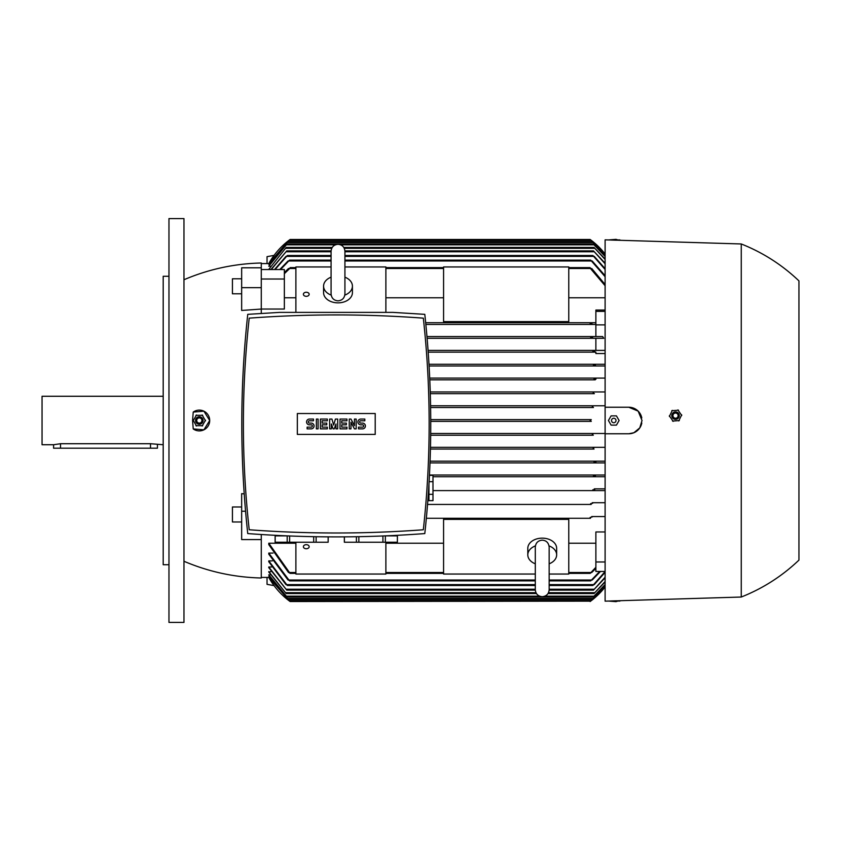 <?xml version="1.0" encoding="UTF-8"?>
<svg xmlns="http://www.w3.org/2000/svg" width="841" height="841" viewBox="0 0 841 841"><rect width="100%" height="100%" fill="white"/><g stroke="black" fill="none" stroke-linecap="round" stroke-linejoin="round"><path stroke-width="1.26" d="M535.307 547.764L535.307 589.762C535.717 593.967 538.019 596.28 542.224 596.69C546.429 596.28 548.742 593.967 549.152 589.762L549.152 547.764M535.307 563.817A14.423 10.197 0 0 1 527.801 554.871A14.423 10.197 0 0 1 535.402 545.883M549.047 545.883A14.423 10.197 0 0 1 556.647 554.871A14.423 10.197 0 0 1 549.152 563.817M527.801 554.871L527.801 548.343A14.423 10.197 0 0 1 542.224 538.145A14.423 10.197 0 0 1 556.647 548.343L556.647 554.871M549.152 574.046L568.768 574.046L568.768 519.381L443.575 519.381L443.575 574.046L535.307 574.046M261.278 577.42L269.078 577.42M268.773 576.726L287.927 599.339L268.773 576.884L269.688 576.726M268.773 574.802L287.075 597.036L268.773 575.107L270.318 574.802M268.773 571.586L286.213 593.567L268.773 572.059L270.97 571.586M268.773 566.992L286.749 590.109L268.773 567.643L268.773 566.992L271.643 566.992M285.993 584.632L268.773 561.746L268.773 560.894L272.337 560.894M288.032 580.017L268.773 554.156L268.773 553.084L273.052 553.084M288.505 572.511L268.773 544.579L268.773 543.223L295.885 543.223M385.882 543.223L443.575 543.223M568.768 543.223L595.88 543.223M605.11 571.449L595.88 571.449L595.88 531.964L605.11 531.964M590.498 518.287L426.355 518.287L590.498 518.287L590.109 517.457L592.243 516.952M590.624 601.157L290.124 601.536L268.773 577.42A74.996 74.996 0 0 0 290.124 601.536L289.924 601.389M288.957 600.663L591.276 600.663L605.11 586.997A74.996 74.996 0 0 1 590.109 601.536L591.212 600.716M591.728 516.553L605.11 516.553M591.16 504.442L427.554 504.442L591.16 504.442L590.676 503.57M590.54 503.969L592.789 503.17M592.201 502.708L605.11 502.708M592.863 489.725L593.431 490.597L432.989 490.597L593.431 490.597L592.863 489.725L593.431 490.597L605.11 490.597M592.779 490.061L594.86 489.388M594.24 488.863L605.11 488.863M595.88 561.977L605.11 561.977M549.152 580.879L590.676 580.879L599.696 571.449M592.789 579.249L590.54 580.784M600.495 571.449L592.201 580.017M268.773 553.084L289.556 580.879L535.307 580.879M289.682 580.784L287.443 579.249M268.773 543.223L290.092 573.383L295.885 573.383M568.768 573.383L590.14 573.383L595.88 567.286M385.882 573.383L443.575 573.383M590.14 573.383L592.243 571.785M290.124 573.383L287.979 571.785M595.88 568.421L591.728 572.511M268.773 560.894L287.37 585.494L535.307 585.494M549.152 585.494L592.863 585.494L605.11 571.533M594.86 583.833L592.779 585.431M287.454 585.431L285.372 583.833M605.11 572.322L594.24 584.632M549.141 590.109L593.483 590.109L605.11 577.21M286.749 590.109L535.318 590.109M605.11 577.82L593.483 590.109M548.006 593.567L594.009 593.567L605.11 581.509M286.213 593.567L536.442 593.567M605.11 581.961L594.009 593.567M287.075 597.036L593.157 597.036L605.11 584.537M605.11 584.831L593.157 597.036M287.927 599.339L592.295 599.339L605.11 586.356M605.11 586.492L592.295 599.339M295.885 542.224L295.885 574.046L385.882 574.046L385.882 542.224M309.162 546.713A2.88 2.039 0 0 1 306.271 548.753A2.88 2.039 0 0 1 303.391 546.713A2.88 2.039 0 0 1 306.271 544.674A2.88 2.039 0 0 1 309.162 546.713M605.11 433.767L605.11 407.233L628.763 407.233L638.14 411.112L642.03 420.5L639.78 427.89L633.862 432.747L628.795 433.767L605.11 433.767L605.11 601.157L741.257 597.036L741.257 243.964C762.871 252.542 782.109 264.852 798.95 280.894L798.95 560.106C782.109 576.148 762.871 588.458 741.257 597.036M741.257 243.964L605.11 239.843L605.11 407.233M594.145 364.248L429.005 364.248L605.11 364.248L594.145 364.248L593.483 365.12M605.11 353.535L595.88 353.535L595.88 352.137L428.216 352.137L595.88 352.137M593.431 350.403L592.863 351.275L593.431 350.403L428.09 350.403L605.11 350.403M595.88 350.403L595.88 338.292L427.123 338.292L603.764 338.292L602.64 336.558L591.16 336.558L590.718 337.493M426.976 336.558L591.16 336.558L426.976 336.558M595.88 324.447L425.851 324.447L595.88 324.447M425.672 322.713L595.88 322.713L425.672 322.713M595.88 336.558L595.88 310.056L605.11 310.056M605.11 297.777L568.768 297.777M443.575 297.777L385.882 297.777M295.885 297.777L284.353 297.777M183.969 279.738C208.663 269.204 234.439 263.632 261.278 263.002L261.278 267.806L241.661 267.806L241.661 287.664L261.278 287.664L261.278 279.023L284.353 279.023L284.353 309.036L261.278 309.036M591.276 421.362L430.771 421.362L591.276 421.362L590.109 420.5L591.276 419.638L590.287 420.048M591.276 240.337L288.957 240.337L268.773 263.58A74.996 74.996 0 0 1 290.124 239.464L288.957 240.337L290.124 239.464L590.109 239.464A74.996 74.996 0 0 1 605.11 254.003L590.855 240.021M591.276 419.638L430.76 419.638L591.276 419.638M672.569 420.5L672.947 421.047M641.788 423.044A13.267 13.267 0 0 1 628.763 433.767M672.569 421.078L679.307 420.553M678.761 420.921L681.673 414.823M669.341 415.79L673.168 421.362M672.306 410.355L669.394 416.453M678.498 410.198L671.759 410.723M681.725 415.486L677.899 409.914M671.791 415.938A3.753 3.753 0 0 0 675.828 419.375A3.753 3.753 0 0 0 679.265 415.349A3.753 3.753 0 0 0 675.239 411.901A3.753 3.753 0 0 0 671.791 415.938M671.864 415.927A3.679 3.679 0 0 0 675.817 419.312A3.679 3.679 0 0 0 679.202 415.349A3.679 3.679 0 0 0 675.239 411.974A3.679 3.679 0 0 0 671.864 415.927M672.947 415.843A2.597 2.597 0 0 0 675.733 418.229A2.597 2.597 0 0 0 678.119 415.433A2.597 2.597 0 0 0 675.334 413.047A2.597 2.597 0 0 0 672.947 415.843M628.763 407.233A13.267 13.267 0 0 1 641.788 417.956L639.36 412.51M630.624 407.359L628.795 407.233M370.881 532.49L375.033 532.353M362.387 532.71L352.474 532.889L362.387 532.71M375.17 532.353L389.078 531.806M382.918 535.98L382.918 542.224L358.855 542.224L358.855 536.695M385.43 535.885L397.383 535.885L397.383 542.224L382.918 542.224M385.357 542.224L385.357 535.885M397.425 535.318L397.383 542.224M358.855 542.224L344.347 542.224L344.347 536.884M344.39 542.224L344.39 536.884M356.416 536.737L356.416 542.224M247.748 533.572C306.765 537.998 365.782 537.998 424.8 533.572C432.726 460.5 432.726 387.428 424.8 314.345L392.873 312.379L279.675 312.379L247.748 314.345C239.811 387.428 239.811 460.5 247.748 533.572M423.328 318.15A1176.538 1176.538 0 0 0 249.209 318.15A964.585 964.585 0 0 0 249.209 529.767A1176.538 1176.538 0 0 0 423.328 529.767A964.585 964.585 0 0 0 423.328 318.15M375.212 434.408L297.336 434.408L297.336 413.52L375.212 413.52L375.212 434.408M362.524 428.868A2.88 2.88 0 0 0 365.404 425.977A2.88 2.88 0 0 0 362.524 423.097L360.789 423.097A1.156 1.156 0 0 1 359.633 421.94A1.156 1.156 0 0 1 360.789 420.784L364.826 420.784L364.826 419.06L360.789 419.06A2.88 2.88 0 0 0 357.909 421.94A2.88 2.88 0 0 0 360.789 424.831L362.524 424.831A1.156 1.156 0 0 1 363.68 425.977A1.156 1.156 0 0 1 362.524 427.133L358.487 427.133L358.487 428.868L362.524 428.868M346.944 427.133L346.944 428.868L340.027 428.868L340.027 419.06L346.944 419.06L346.944 420.784L341.751 420.784L341.751 423.097L346.366 423.097L346.366 424.831L341.751 424.831L341.751 427.133L346.944 427.133M327.328 427.133L327.328 428.868L320.41 428.868L320.41 419.06L327.328 419.06L327.328 420.784L322.135 420.784L322.135 423.097L326.75 423.097L326.75 424.831L322.135 424.831L322.135 427.133L327.328 427.133M311.181 428.868A2.88 2.88 0 0 0 314.061 425.977A2.88 2.88 0 0 0 311.181 423.097L309.446 423.097A1.156 1.156 0 0 1 308.29 421.94A1.156 1.156 0 0 1 309.446 420.784L313.483 420.784L313.483 419.06L309.446 419.06A2.88 2.88 0 0 0 306.566 421.94A2.88 2.88 0 0 0 309.446 424.831L311.181 424.831A1.156 1.156 0 0 1 312.326 425.977A1.156 1.156 0 0 1 311.181 427.133L307.133 427.133L307.133 428.868L311.181 428.868M318.098 419.06L318.098 428.868L316.374 428.868L316.374 419.06L318.098 419.06M331.365 423.959L331.365 428.868L329.64 428.868L329.64 419.06L331.943 419.06L333.677 425.115L335.401 419.06L337.714 419.06L337.714 428.868L335.98 428.868L335.98 423.959L334.255 428.868L333.099 428.868L331.365 423.959M350.981 422.235L350.981 428.868L349.257 428.868L349.257 419.06L350.981 419.06L354.439 425.693L354.439 419.06L356.174 419.06L356.174 428.868L354.439 428.868L350.981 422.235M283.459 531.806L297.367 532.353M297.514 532.353L309.961 532.7M310.15 532.71L320.074 532.889M313.693 536.695L313.693 542.224L289.63 542.224L289.63 535.98M328.158 536.884L328.158 542.224L313.693 542.224M316.121 542.224L316.121 536.737M328.2 536.884L328.158 542.224M289.63 542.224L275.123 542.224L275.123 535.318M275.154 542.224L275.154 535.885L287.107 535.885M287.191 535.885L287.191 542.224M426.86 490.377L427.785 475.302L426.86 490.377M427.848 500.689L428.942 500.689L428.942 484.637M429.467 475.344L432.989 475.344L432.989 500.658L428.942 500.658M432.989 481.672L429.12 481.672M428.942 494.329L432.989 494.329M593.431 476.153L595.47 475.617M429.478 475.018L605.11 475.018L429.478 475.018M430.024 462.907L594.766 462.907L594.009 462.035L594.766 462.907L430.024 462.907M593.988 462.245L595.985 461.835M430.087 461.173L605.11 461.173L430.087 461.173M594.03 449.052L430.455 449.052L594.03 449.052L593.157 448.19L594.345 447.328L605.11 447.328L430.497 447.328L594.345 447.328M593.283 435.207L430.708 435.207L593.294 435.207L592.295 434.345L593.452 433.483L605.11 433.483L430.729 433.483L593.336 433.483M593.336 407.517L430.634 407.517L593.452 407.517L592.295 406.655L593.294 405.793L605.11 405.793L430.613 405.793L593.283 405.793M594.345 393.672L430.319 393.672L594.345 393.672L593.157 392.81L594.03 391.948L605.11 391.948L430.266 391.948L594.03 391.948L593.157 392.81M429.804 379.827L595.228 379.827M595.985 379.165L593.988 378.755M594.009 378.965L594.766 378.093L605.11 378.093L429.73 378.093L594.766 378.093L594.009 378.965M429.11 365.982L605.11 365.982L429.11 365.982M595.47 365.383L593.431 364.847M432.989 476.752L594.145 476.752L593.483 475.88L594.145 476.752L432.989 476.752M611.102 240.042L616.432 240.221M611.943 239.927L607.591 239.927M608.432 239.948L616.001 239.349L619.092 240.316M619.943 239.927L615.58 239.927M611.102 425.115L608.432 420.5L611.102 415.885L616.432 415.885L619.092 420.5L616.432 425.115L611.102 425.115M611.523 420.5A2.239 2.239 0 0 0 613.762 422.739A2.239 2.239 0 0 0 616.001 420.5A2.239 2.239 0 0 0 613.762 418.261A2.239 2.239 0 0 0 611.523 420.5M608.432 601.052L616.001 601.651L619.092 600.684M615.58 601.073L619.943 601.073M611.102 600.958L616.432 600.779M607.591 601.073L611.943 601.073M605.11 476.752L594.145 476.752L593.483 475.88M605.11 462.907L594.766 462.907L594.009 462.035M594.86 351.612L592.779 350.939M595.88 324.878L605.11 324.878M595.88 338.292L603.764 338.292M592.789 337.83L590.54 337.031M595.88 311.359L605.11 311.359M591.728 268.489L605.11 284.5M605.11 285.74L590.109 268.09L592.243 269.215M287.979 269.215L290.124 268.09L284.353 273.714M290.124 267.617L295.885 267.617M385.882 267.617L443.575 267.617M568.768 267.617L590.14 267.617M605.11 263.79L593.483 250.891L605.11 263.18M270.897 269.551L286.749 250.891L331.091 250.891M344.915 250.891L593.483 250.891M286.749 250.891L271.275 269.551M605.11 259.491L594.009 247.433L605.11 259.039M286.213 247.433L268.773 269.414L286.213 247.433L332.227 247.433M343.78 247.433L594.009 247.433M605.11 256.463L593.157 243.964L605.11 256.169M287.075 243.964L268.773 266.198L287.075 243.964L593.157 243.964M605.11 254.644L592.295 241.661L605.11 254.508M287.927 241.661L268.773 264.274L287.927 241.661L592.295 241.661M590.14 323.585L590.498 322.713M593.241 433.493L592.674 433.735M592.243 324.048L590.109 323.543M385.882 312.379L385.882 266.954L344.926 266.954M331.081 266.954L295.885 266.954L295.885 312.379M303.391 294.287A2.88 2.039 180 0 1 306.271 292.248A2.88 2.039 180 0 1 309.162 294.287A2.88 2.039 180 0 1 306.271 296.326A2.88 2.039 180 0 1 303.391 294.287M344.926 277.183A14.423 10.197 180 0 1 352.421 286.129L352.421 292.657A14.423 10.197 180 0 1 337.998 302.855A14.423 10.197 180 0 1 323.575 292.657L323.575 286.129A14.423 10.197 180 0 1 331.081 277.183M352.421 286.129A14.423 10.197 180 0 1 344.821 295.117M344.926 293.236L344.926 293.93C344.516 298.135 342.203 300.437 337.998 300.847C333.793 300.437 331.491 298.135 331.081 293.93L331.081 251.238C331.491 247.033 333.793 244.72 337.998 244.311C342.203 244.72 344.516 247.033 344.926 251.238L344.926 293.93M344.926 278.129L344.926 251.238M331.186 295.117A14.423 10.197 180 0 1 323.575 286.129M568.768 321.619L568.768 266.954L443.575 266.954L443.575 321.619L568.768 321.619M592.201 260.983L605.11 275.711M590.54 260.216L592.789 261.751M605.11 276.71L590.676 260.121L344.926 260.121M287.443 261.751L289.682 260.216M280.537 269.551L289.556 260.121L331.081 260.121M284.353 272.579L288.505 268.489M269.078 263.58L261.278 263.58M269.688 264.274L268.773 264.274M270.318 266.198L268.773 266.198M270.97 269.414L268.773 269.414M594.24 256.368L605.11 268.678M592.779 255.569L594.86 257.167M605.11 269.467L592.863 255.506L344.926 255.506M275.06 269.551L287.37 255.506L331.081 255.506M285.372 257.167L287.454 255.569M274.071 585.62L267.039 584.337L267.039 577.42M245.551 511.212L241.661 511.212L241.661 539.575L261.278 539.575L261.278 577.998C234.439 577.368 208.663 571.796 183.969 561.262M261.278 534.519L261.278 539.575M274.513 269.551L285.993 256.368M279.738 269.551L288.032 260.983M284.353 279.023L284.353 269.551L261.278 269.551L261.278 279.023M267.039 263.58L267.039 256.663L274.071 255.38M261.278 267.806L261.278 269.551M261.278 287.664L261.278 309.057L241.661 310.455L241.661 287.664M261.278 309.057L261.278 313.409M193.23 412.079L203.9 411.186L209.703 420.5A10.386 10.386 0 0 1 193.23 428.921L192.578 420.5L193.23 412.079A10.386 10.386 0 0 1 209.703 420.5L203.9 429.814L193.23 428.921M183.969 218.586L183.969 622.414L168.967 622.414L168.967 218.586L183.969 218.586M168.967 564.732L163.196 564.732L163.196 276.269L168.967 276.269M163.196 396.269L42.05 396.269L42.05 444.731L53.593 444.731L60.51 443.722L150.507 443.722L163.196 444.731M53.593 444.731L53.593 448.19L157.435 448.19L157.435 444.731M241.661 293.793L232.431 293.793L232.431 278.791L241.661 278.791M241.661 511.212L241.661 493.646L244.195 493.877M241.661 521.977L232.431 521.977L232.431 506.976L241.661 506.976M202.692 415.307L195.932 415.307M196.51 414.981L193.125 420.836M205.498 420.836L202.124 414.981M202.124 426.019L205.498 420.164M195.932 425.693L202.692 425.693M193.125 420.164L196.51 426.019M203.059 420.5A3.753 3.753 0 0 0 199.317 416.747A3.753 3.753 0 0 0 195.564 420.5A3.753 3.753 0 0 0 199.317 424.253A3.753 3.753 0 0 0 203.059 420.5M202.996 420.5A3.679 3.679 0 0 0 199.317 416.821A3.679 3.679 0 0 0 195.638 420.5A3.679 3.679 0 0 0 199.317 424.179A3.679 3.679 0 0 0 202.996 420.5M201.914 420.5A2.597 2.597 0 0 0 199.317 417.903A2.597 2.597 0 0 0 196.72 420.5A2.597 2.597 0 0 0 199.317 423.097A2.597 2.597 0 0 0 201.914 420.5M289.062 580.017L535.307 580.017L289.062 580.017M549.152 580.017L591.16 580.017L549.152 580.017M289.735 572.511L295.885 572.511L289.735 572.511M385.882 572.511L443.575 572.511L385.882 572.511M568.768 572.511L590.498 572.511L568.768 572.511M286.802 584.632L535.307 584.632M549.152 584.632L593.431 584.632M286.077 589.247L535.307 589.247M549.152 589.247L594.145 589.247M285.467 592.705L535.959 592.705M548.49 592.705L594.766 592.705M286.203 596.164L539.596 596.164M544.852 596.164L594.03 596.164M286.939 598.477L593.294 598.477M289.735 268.489L295.885 268.489M385.882 268.489L443.575 268.489M568.768 268.489L590.498 268.489M286.077 251.753L331.081 251.753M344.926 251.753L594.145 251.753M285.467 248.295L331.732 248.295M344.263 248.295L594.766 248.295M286.203 244.836L335.38 244.836M340.626 244.836L594.03 244.836M286.939 242.523L593.294 242.523M289.062 260.983L331.081 260.983M344.926 260.983L591.16 260.983M286.802 256.368L331.081 256.368M344.926 256.368L593.431 256.368M150.507 448.19L150.507 443.722M60.51 448.19L60.51 443.722M549.152 547.071C548.658 542.792 546.356 540.479 542.224 540.153C538.019 540.563 535.717 542.865 535.307 547.071M331.081 293.204L331.081 293.93"/></g></svg>
